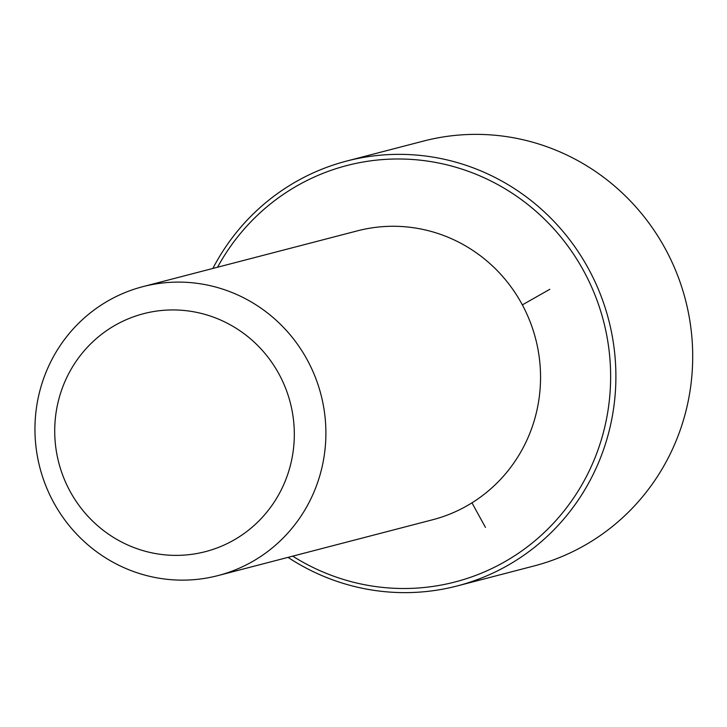 <?xml version="1.0" encoding="UTF-8"?>
<svg xmlns="http://www.w3.org/2000/svg" width="727" height="727" viewBox="0 0 727 727"><rect width="100%" height="100%" fill="white"/><g stroke="black" fill="none" stroke-linecap="round" stroke-linejoin="round"><path stroke-width="1.09" d="M142.846 286.656L357.502 230.822A149.271 145.209 75.4 0 1 392.734 226.27A149.271 145.209 75.4 0 1 539.152 356.666A149.271 145.209 75.4 0 1 432.665 519.75L218 575.584A149.271 145.209 75.4 0 1 182.768 580.137A149.271 145.209 75.4 0 1 36.35 449.74A149.271 145.209 75.4 0 1 142.846 286.656A149.271 145.209 75.4 0 1 178.079 282.103A149.271 145.209 75.4 0 1 324.496 412.509A149.271 145.209 75.4 0 1 218 575.584M172.581 309.938A122.927 119.582 75.4 0 1 294.299 432.329A122.927 119.582 75.4 0 1 176.443 555.383A122.927 119.582 75.4 0 1 54.734 432.983A122.927 119.582 75.4 0 1 172.581 309.938M217.573 267.218A215.128 209.267 75.4 0 1 397.614 158.986A215.128 209.267 75.4 0 1 610.607 373.178A215.128 209.267 75.4 0 1 404.366 588.506A215.128 209.267 75.4 0 1 292.727 556.146M212.866 268.445A219.518 213.538 75.4 0 1 346.715 161.04A219.518 213.538 75.4 0 1 398.532 154.351A219.518 213.538 75.4 0 1 613.842 346.116A219.518 213.538 75.4 0 1 457.238 585.935A219.518 213.538 75.4 0 1 405.421 592.632A219.518 213.538 75.4 0 1 288.028 557.373M346.715 161.04L423.514 141.065A219.518 213.538 75.4 0 1 475.331 134.368A219.518 213.538 75.4 0 1 690.65 326.132A219.518 213.538 75.4 0 1 534.045 565.96L457.238 585.935M471.959 502.839L485.445 527.375M522.359 304.877L549.839 289.282"/></g></svg>
